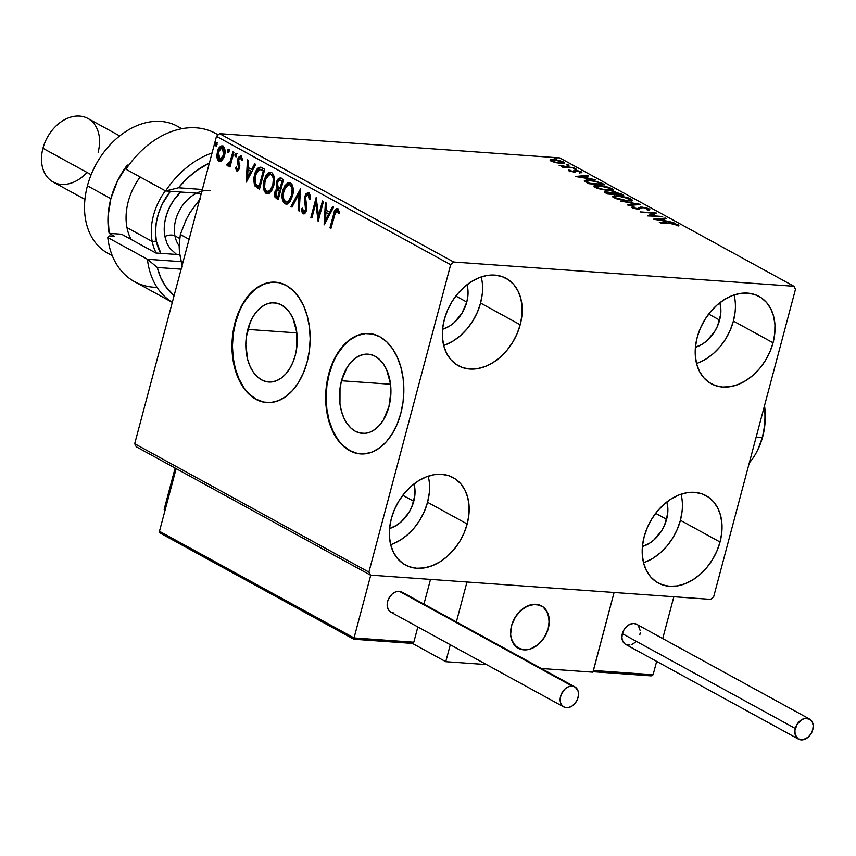 <?xml version="1.0" encoding="UTF-8"?>
<svg xmlns="http://www.w3.org/2000/svg" width="856" height="856" viewBox="0 0 856 856"><rect width="100%" height="100%" fill="white"/><g stroke="black" fill="none" stroke-linecap="round" stroke-linejoin="round"><path stroke-width="1.28" d="M341.501 380.76A39.708 25.627 94.1 0 1 368.037 354.149A39.708 25.627 94.1 0 1 388.924 406.75L383.306 420.093L379.39 425.368L374.928 429.423L370.102 432.12L365.073 433.329L360.066 433.029L355.251 431.21L350.81 427.957L346.937 423.388L343.759 417.675L341.405 411.051L339.96 403.754L340.014 388.314L341.501 380.76L347.119 367.417L351.035 362.142L355.497 358.075L360.333 355.39L365.351 354.17L370.359 354.48L375.185 356.299L379.615 359.552L383.499 364.121L386.677 369.824L390.464 383.745L390.935 391.427L388.924 406.75A39.708 25.627 94.1 0 1 362.388 433.361A39.708 25.627 94.1 0 1 341.501 380.76L390.529 384.248L341.501 380.76M247.823 329.41A39.708 25.627 94.1 0 1 274.348 302.799A39.708 25.627 94.1 0 1 295.234 355.401L292.838 362.463L289.617 368.743L285.711 374.019L281.25 378.085L276.413 380.77L271.395 381.979L266.377 381.68L261.562 379.861L257.132 376.608L253.248 372.039L250.07 366.325L247.716 359.702L245.811 344.733L246.335 336.964L250.22 322.348L253.44 316.067L257.356 310.792L261.808 306.726L266.644 304.041L271.662 302.831L276.681 303.131L281.496 304.95L285.925 308.203L289.81 312.772L292.987 318.486L296.786 332.395L296.732 347.846L295.234 355.401A39.708 25.627 94.1 0 1 268.709 382.011A39.708 25.627 94.1 0 1 247.823 329.41L296.839 332.898L247.823 329.41M275.621 282.202A60.337 38.948 -85.9 0 0 235.496 322.659L235.036 322.626A60.337 38.948 94.1 0 1 275.365 282.18A60.337 38.948 94.1 0 1 307.101 362.12L309.369 350.639L310.161 338.837L309.444 327.163L307.261 316.089L303.687 306.009L298.851 297.342L292.955 290.398L286.214 285.444L278.895 282.683L271.277 282.223L263.648 284.064L256.297 288.151L249.524 294.325L243.575 302.339L238.685 311.894L235.036 322.626L232.779 334.108L231.987 345.91L232.693 357.573L234.886 368.658L238.46 378.726L243.286 387.404L249.182 394.349L255.923 399.292L263.241 402.053L270.871 402.523L278.5 400.672L285.84 396.585L292.613 390.422L298.562 382.407L303.452 372.852L307.101 362.12A60.337 38.948 94.1 0 1 266.783 402.566A60.337 38.948 94.1 0 1 235.036 322.626L235.496 322.659A60.337 38.948 -85.9 0 0 267.051 402.577M369.31 333.551A60.337 38.948 -85.9 0 0 329.185 374.008L328.725 373.976A60.337 38.948 94.1 0 1 369.043 333.53A60.337 38.948 94.1 0 1 400.79 413.469L403.048 401.988L403.839 390.186L403.133 378.513L400.94 367.438L397.366 357.359L392.54 348.692L386.634 341.747L379.904 336.793L372.585 334.033L364.956 333.573L357.327 335.413L349.986 339.5L343.213 345.674L337.264 353.689L332.374 363.244L328.725 373.976L326.457 385.457L325.665 397.259L326.382 408.922L328.565 420.007L332.139 430.076L336.975 438.754L342.871 445.698L349.612 450.641L356.931 453.402L364.549 453.873L372.178 452.022L379.518 447.934L386.302 441.771L392.251 433.746L397.141 424.191L400.79 413.469A60.337 38.948 94.1 0 1 360.462 453.915A60.337 38.948 94.1 0 1 328.725 373.976L329.185 374.008A60.337 38.948 -85.9 0 0 360.729 453.926M392.594 543.999L400.308 540.125L407.606 534.7L414.218 527.917L419.879 520.041L424.383 511.385L427.551 502.279L467.183 524A49.787 36.455 -61.3 0 1 405.337 564.96A49.787 36.455 -61.3 0 1 391.331 518.597L394.498 509.491L399.003 500.835L404.663 492.96L411.276 486.187L418.573 480.751L426.288 476.878L434.12 474.716L441.76 474.342L448.919 475.765L455.317 478.943L460.721 483.758L464.915 490.007L467.74 497.454L469.077 505.832L468.895 514.788L467.183 524L464.016 533.117L459.522 541.773L453.851 549.638L447.239 556.421L439.941 561.846L432.226 565.72L424.405 567.892L416.765 568.266L409.607 566.832L403.197 563.655L397.794 558.85L393.61 552.602L390.785 545.144L389.437 536.776L389.619 527.81L391.331 518.597A49.787 36.455 -61.3 0 1 453.188 477.648A49.787 36.455 -61.3 0 1 467.183 524L427.551 502.279A49.787 36.455 118.7 0 0 428.214 476.182M698.453 362.784L706.168 358.91L713.465 353.475L720.078 346.701L725.749 338.826L730.254 330.17L733.41 321.064L773.054 342.785A49.787 36.455 -61.3 0 1 711.197 383.734A49.787 36.455 -61.3 0 1 697.191 337.382L700.358 328.265L704.863 319.609L710.534 311.745L717.135 304.961L724.443 299.536L732.158 295.662L739.98 293.49L747.62 293.116L754.778 294.55L761.177 297.728L766.58 302.532L770.775 308.791L773.599 316.239L774.947 324.606L774.755 333.573L773.054 342.785L769.886 351.891L765.382 360.547L759.711 368.422L753.109 375.206L745.801 380.631L738.097 384.505L730.264 386.666L722.625 387.051L715.466 385.617L709.068 382.439L703.664 377.624L699.47 371.376L696.645 363.928L695.297 355.561L695.489 346.594L697.191 337.382A49.787 36.455 -61.3 0 1 759.047 296.433A49.787 36.455 -61.3 0 1 773.054 342.785L733.41 321.064A49.787 36.455 118.7 0 0 734.084 294.967M645.445 562.018L653.16 558.144L660.457 552.719L667.07 545.935L672.73 538.06L677.235 529.404L680.402 520.298L720.035 542.019A49.787 36.455 -61.3 0 1 658.178 582.979A49.787 36.455 -61.3 0 1 644.183 536.616L647.35 527.51L651.855 518.854L657.515 510.979L664.128 504.205L671.425 498.77L679.14 494.896L686.961 492.735L694.601 492.361L701.76 493.784L708.169 496.962L713.572 501.776L717.767 508.025L720.592 515.473L721.929 523.84L721.747 532.807L720.035 542.019L716.868 551.136L712.363 559.792L706.703 567.656L700.09 574.44L692.793 579.865L685.078 583.738L677.257 585.911L669.617 586.285L662.458 584.851L656.049 581.673L650.646 576.869L646.451 570.62L643.637 563.162L642.289 554.795L642.471 545.828L644.183 536.616A49.787 36.455 -61.3 0 1 706.04 495.667A49.787 36.455 -61.3 0 1 720.035 542.019L680.402 520.298A49.787 36.455 118.7 0 0 681.066 494.201M445.612 344.765L453.316 340.891L460.624 335.456L467.226 328.683L472.897 320.807L477.402 312.151L480.569 303.045L520.202 324.766A49.787 36.455 -61.3 0 1 458.345 365.715A49.787 36.455 -61.3 0 1 444.35 319.363L447.517 310.247L452.011 301.601L457.682 293.726L464.294 286.942L471.592 281.517L479.307 277.644L487.128 275.471L494.768 275.097L501.926 276.531L508.336 279.709L513.739 284.513L517.923 290.773L520.748 298.22L522.096 306.587L521.914 315.554L520.202 324.766L517.035 333.872L512.53 342.528L506.87 350.404L500.257 357.187L492.949 362.612L485.245 366.486L477.413 368.658L469.773 369.032L462.615 367.599L456.216 364.421L450.812 359.616L446.618 353.357L443.793 345.91L442.445 337.542L442.638 328.576L444.35 319.363A49.787 36.455 -61.3 0 1 506.196 278.414A49.787 36.455 -61.3 0 1 520.202 324.766L480.569 303.045A49.787 36.455 118.7 0 0 481.233 276.948M467.002 284.706A31.683 23.198 -61.3 0 1 466.777 302.061L455.82 296.058L466.777 302.061A31.683 23.198 -61.3 0 1 442.563 329.282L449.432 326.147L454.076 322.691L461.898 313.371L466.777 302.061L467.858 296.197L467.975 290.494L467.002 284.706M666.835 501.969A31.683 23.198 -61.3 0 1 666.61 519.314L655.653 513.311L666.61 519.314A31.683 23.198 -61.3 0 1 642.407 546.545L649.276 543.4L653.92 539.943L661.731 530.624L664.598 525.113L667.701 513.45L667.819 507.747L666.835 501.969M719.853 302.724A31.683 23.198 -61.3 0 1 719.618 320.08L708.672 314.077L719.618 320.08A31.683 23.198 -61.3 0 1 695.414 347.301L702.284 344.166L706.928 340.709L714.739 331.39L717.606 325.879L720.709 314.216L720.827 308.513L719.853 302.724M413.983 483.95A31.683 23.198 -61.3 0 1 413.758 501.295L402.802 495.292L413.758 501.295A31.683 23.198 -61.3 0 1 389.555 528.527L396.424 525.381L401.068 521.925L408.879 512.605L411.747 507.094L414.85 495.431L414.967 489.728L413.983 483.95M453.744 262.032L219.543 133.654L559.738 157.9L793.94 286.268L453.744 262.032L450.684 264.707L368.893 572.108L134.692 443.729L216.482 136.339L450.684 264.707L368.893 572.108L370.434 575.114L710.64 599.361L713.69 596.675L795.481 289.285L793.94 286.268L453.744 262.032L450.684 264.707L216.482 136.339L134.692 443.729L136.232 446.746L370.434 575.114L710.64 599.361L713.69 596.675L795.481 289.285L793.94 286.268L559.738 157.9L219.543 133.654L216.482 136.339L219.543 133.654L453.744 262.032M550.419 159.762L551.093 161.056L555.662 162.629L561.279 163.475L564.179 163.089L562.82 161.698L558.508 160.307L552.602 159.494L550.119 160.275L554.378 162.308L560.766 163.442L564.286 162.929L563.269 161.923L553.661 159.548L550.098 160.061M574.055 167.936L559.096 165.251L563.055 166.695L561.322 166.567L562.296 167.102L574.055 167.936L559.096 165.251L563.055 166.695L561.322 166.567L562.296 167.102L574.055 167.936M568.812 170.772L574.601 172.035L577.094 170.943L579.683 171.617L579.919 172.334L581.855 172.334L577.725 170.644L574.504 170.365L572.429 171.446L568.609 169.863L568.812 170.772L573.745 172.002L576.741 170.911L581.566 172.719L581.16 171.735L575.713 170.376L572.718 171.468L568.609 169.863L568.812 170.772L568.609 169.863M602.003 183.259L592.384 180.381L586.51 179.985L584.359 180.702L588.842 183.719L604.935 184.864L602.003 183.259L601.822 183.944L602.003 183.259L589.335 180.06L584.52 181.065L588.842 183.719L604.935 184.864L602.003 183.259M623.692 195.147L615.443 192.022L611.944 191.83L611.505 192.611L605.021 191.765L604.807 192.375L607.6 194.002L623.692 195.147L613.624 191.808L611.505 192.611L604.603 192.022L607.6 194.002L623.692 195.147M640.673 204.456L620.375 201L636.703 204.135L627.566 204.937L628.625 205.526L640.502 204.359L620.375 201L636.703 204.135L627.566 204.937L628.625 205.526L640.673 204.456M662.662 216.504L650.688 215.648L656.349 213.048L640.256 211.903L653.235 213.283L647.532 215.894L662.662 216.504L650.688 215.648L656.349 213.048L640.256 211.903L653.235 213.283L647.532 215.894L662.662 216.504M678.68 225.973L678.145 224.796L677.877 225.802L678.145 224.796L670.205 223.127L659.334 222.357L674.442 224.026L678.68 225.973L677.963 224.7L674.025 223.523L660.308 222.892L671.018 223.651L678.904 225.663M653.684 219.254L673.811 222.614L666.3 220.966L662.758 219.018L666.621 218.676L665.572 218.098L653.524 219.168L673.811 222.614L666.3 220.966L662.758 219.018L666.621 218.676L665.572 218.098L653.684 219.254M638.255 209.56L638.961 207.88L638.373 209.142L638.565 208.415L636.96 209.003L633.622 208.254L634.135 206.97L632.381 206.478L632.103 207.623L632.381 206.478L632.103 207.623L638.105 209.121L643.006 207.623L647.5 208.789L646.794 209.677L648.399 210.169L649.083 208.864L645.617 207.676L640.748 207.077L637.335 208.607L634.082 207.901L633.365 207.323L634.135 206.97L632.381 206.478L631.739 207.398L638.715 209.153L641.743 207.687L644.258 207.783L647.671 208.885L646.794 209.677L648.399 210.169L649.832 209.613L649.083 208.864L648.912 210.084M627.362 200.957L630.947 200.914L632.21 200.004L627.908 197.661L618.321 195.692L612.736 196.185L613.517 197.415L616.523 198.785L626.613 200.903L632.22 200.24L630.883 198.892L617.583 195.639L612.65 196.345L614.041 197.725L627.362 200.957M608.605 190.674L612.19 190.631L613.452 189.722L609.151 187.378L600.334 185.495L593.978 185.902L594.76 187.132L597.766 188.502L607.867 190.621L613.463 189.957L612.126 188.609L598.826 185.356L593.893 186.062L595.284 187.443L608.605 190.674M575.746 176.539L595.883 179.899L588.372 178.251L584.83 176.304L588.693 175.962L587.633 175.384L575.585 176.454L595.883 179.899L588.372 178.251L584.83 176.304L588.693 175.962L587.633 175.384L575.746 176.539M575.992 169.541L573.691 168.707L576.527 169.199M568.555 165.465L566.255 164.63L569.09 165.122M556.432 158.82L554.121 157.986L556.956 158.478M220.292 161.442L218.943 161.185L222.207 160.211L224.112 156.894L224.968 150.142L224.112 147.253L222.539 145.937L221.212 145.959L219.029 147.938L216.91 154.487L217.071 157.986L218.205 160.596L219.767 161.452L221.447 160.907L224.518 155.567C225.642 151.448 225.128 148.291 222.956 146.119L222.036 145.83M227.289 165.754L230.531 164.352L229.964 166.492L230.531 164.352L229.611 164.288L229.044 166.428L230.007 166.963L233.881 152.4L232.918 151.865L229.932 162.137L228.927 163.721L227.557 163.56L226.68 164.855L227.921 165.839L229.611 164.288L229.044 166.428L230.007 166.963L233.881 152.4L232.918 151.865L230.136 161.677L226.68 164.855L227.643 165.871M237.529 169.114L239.455 167.701L237.08 169.081L236.245 166.867L235.346 167.797L236.267 167.872L237.583 170.965L236.877 170.997L238.064 170.719L239.327 168.75L239.808 165.679L238.535 160.982L238.963 158.692L240.483 157.772L241.403 160.04L242.323 158.991L240.611 155.824L238.182 157.611L237.401 161.431L238.535 167.637L237.305 169.146L236.245 166.867L235.346 167.797L236.663 170.9L237.583 170.965L236.267 167.872L235.346 167.797L237.166 171.05M261.84 167.722L258.897 167.316L256.8 169.263L254.938 173.062L253.676 178.776L254.446 185.303L259.464 189.251L264.761 169.328L260.053 167.134L254.425 174.785L254.746 185.838L259.464 189.251L264.761 169.328L261.84 167.722M281.003 178.219C278.895 177.62 277.408 178.968 276.52 182.253L277.44 182.317L277.109 185.645L278.072 188.502L277.44 182.317L276.52 182.253L277.151 188.438L278.072 188.502L275.76 192.086L278.072 188.502L277.151 188.438L274.84 192.022L275.76 192.086L275.514 196.088L277.355 198.613L275.76 192.086L274.84 192.022L276.435 198.549L278.221 199.534L283.518 179.61L280.329 177.973L277.719 179.482L276.21 183.89L277.151 188.438L275.225 190.867L274.509 194.012L275.054 197.319L278.221 199.534L283.518 179.61L280.083 177.941M300.499 188.909L290.986 206.531L292.046 207.109L299.14 193.681L298.177 210.469L299.236 211.047L300.499 188.909L290.986 206.531L292.046 207.109L299.14 193.681L298.177 210.469L299.236 211.047L300.499 188.909M322.487 200.967L318.539 215.787L316.185 197.511L310.878 217.435L311.851 217.959L315.8 203.107L318.154 221.415L323.45 201.492L322.487 200.967L318.539 215.787L316.185 197.511L310.878 217.435L311.851 217.959L315.8 203.107L318.154 221.415L323.45 201.492L322.487 200.967M337.703 208.714C335.499 208.704 334.108 210.608 333.54 214.439L334.461 214.503L330.876 227.953L334.461 214.503L333.54 214.439L329.956 227.889L330.93 228.424L335.713 211.496L337.328 210.876L338.569 213.583L339.468 212.32L337.703 208.714L336.205 208.725L334.964 210.159L329.956 227.889L330.93 228.424L334.45 215.166L337.168 210.769L338.569 213.583L339.468 212.32L337.05 208.511M324.296 224.786L333.637 207.077L332.588 206.499L329.592 212.17L326.05 210.234L326.446 203.139L325.398 202.562L324.135 224.7L333.637 207.077L332.588 206.499L329.592 212.17L326.05 210.234L326.446 203.139L325.398 202.562L324.296 224.786M304.03 213.807L302.992 213.69L306.48 210.276L306.79 206.97L305.496 197.276L308.16 194.868L309.08 194.933L310.172 199.33L309.08 194.933L308.16 194.868L309.251 199.266L310.311 198.688L308.631 192.782L306.159 193.52L304.329 197.661L305.678 207.655L305.185 210.683L303.548 211.657L302.543 208.179L301.451 208.982L301.794 211.742L303.259 213.807L305.121 213.08L306.234 211.079L306.812 207.387L305.335 199.94L305.581 196.976L306.555 195.243L307.957 194.783L308.77 195.628L309.251 199.266L310.311 198.688L309.851 194.44L307.989 192.579L304.533 196.72L305.485 209.827L303.548 211.657L302.543 208.179L301.451 208.982L303.559 213.861M292.538 195.864L293.287 190.278L292.303 184.982L290.43 182.81L288.012 182.66L284.834 185.731L283.058 189.754L282.116 194.366L282.459 199.983L284.374 203.428L287.349 203.889L290.13 201.374L292.538 195.864C294.09 190.214 293.383 185.859 290.43 182.81L289.253 182.456L282.812 190.642C281.217 196.356 281.924 200.743 284.93 203.792L286.022 204.124L292.538 195.864M273.781 185.581L274.53 179.995L273.556 174.71L271.673 172.527L269.255 172.377L266.077 175.448L264.055 180.359L263.274 185.998L264.269 191.337L266.462 193.659L269.276 193.253L271.876 190.289L273.781 185.581C275.332 179.931 274.637 175.587 271.673 172.527L270.496 172.174L264.055 180.359C262.46 186.073 263.166 190.46 266.184 193.52L267.265 193.841L273.781 185.581M246.368 182.071L255.709 164.363L254.66 163.785L251.664 169.456L248.122 167.519L248.518 160.425L247.47 159.847L246.207 181.986L255.709 164.363L254.66 163.785L251.664 169.456L248.122 167.519L248.518 160.425L247.47 159.847L246.368 182.071M236.256 156.776L235.881 154.669L234.961 154.604L235.742 156.734L236.652 155.193L236.384 153.524L235.454 153.62L234.897 154.893L235.165 156.562L236.096 156.477L236.01 153.32L236.93 153.395M228.809 152.7L228.445 150.592L227.525 150.528L228.306 152.657L229.205 151.116L228.948 149.447L228.017 149.543L227.461 150.827L227.728 152.486L228.648 152.4L228.573 149.244L229.494 149.319M216.686 146.044L216.322 143.947L215.402 143.883L216.183 146.012L217.082 144.471L216.825 142.802L215.894 142.899L215.338 144.172L215.594 145.841L216.525 145.755L216.45 142.599L217.371 142.663M443.675 345.46A49.787 36.455 118.7 0 0 480.569 303.045L482.27 293.833M643.519 562.713A49.787 36.455 118.7 0 0 680.402 520.298L682.114 511.086M696.527 363.479A49.787 36.455 118.7 0 0 733.41 321.064L735.122 311.851M390.668 544.694A49.787 36.455 118.7 0 0 427.551 502.279L429.263 493.067M332.824 363.276L329.185 374.008L326.917 385.489L326.125 397.291L326.842 408.954L329.025 420.039L332.599 430.108L337.435 438.786M343.331 445.73L350.072 450.673L357.391 453.434M365.416 333.605L357.787 335.445L350.446 339.532L343.673 345.706L337.724 353.721M239.145 311.926L235.496 322.659L233.239 334.14L232.447 345.942L233.153 357.605L235.346 368.69L238.92 378.769L243.746 387.436M249.642 394.381L256.383 399.335L263.702 402.085M271.737 282.255L264.108 284.106L256.757 288.183L249.984 294.357L244.035 302.371M337.885 208.575L335.884 210.223L334.461 214.503L337.499 208.629M339.49 213.647L338.644 211.464L337.478 210.79M337.788 210.737L337.168 210.769M337.96 210.779L339.308 213.08M325.141 223.181L326.286 203.054L325.141 223.181M330.512 212.245L329.592 212.17L330.512 212.245L333.326 206.906L330.512 212.245M326.414 220.003L329.549 214.054L325.922 212.502L329.549 214.054L328.629 213.989L329.549 214.054L326.414 220.003L325.494 219.939L325.922 212.502L328.629 213.989L325.494 219.939L326.414 220.003M318.657 219.543L316.72 203.172L315.8 203.107L316.72 203.172L318.657 219.543M311.948 217.585L310.878 217.435L311.798 217.499L316.613 199.416L311.948 217.585M319.459 215.851L318.539 215.787L319.459 215.851L323.3 201.417L319.459 215.851M302.992 213.69L303.912 213.754L302.371 209.057L301.451 208.982L302.585 208.896L302.714 211.817L304.18 213.872M304.618 211.785L303.548 211.657M304.469 211.721L306.405 209.902L305.485 209.827L306.405 209.902L306.512 207.002L305.592 206.938L306.512 207.002L305.838 204.359L304.918 204.295L305.838 204.359L305.453 196.784L304.533 196.72L305.453 196.784L308.428 192.686M308.278 192.728L306.555 194.237L305.25 197.736L306.619 208.447L306.106 210.747L304.768 211.828M299.258 210.63L298.177 210.469L299.097 210.533L300.06 193.745L299.14 193.681L300.06 193.745L299.258 210.63M292.228 206.767L290.986 206.531L291.907 206.596L300.403 190.492L292.228 206.767M286.493 204.113L285.851 203.856C282.844 200.807 282.138 196.42 283.732 190.706L282.812 190.642L283.732 190.706L289.724 182.521M290.163 182.521L287.766 183.441L285.754 185.795L283.036 194.43L283.946 201.684L285.294 203.493L287.049 204.199M284.245 202.262L284.791 203M289.884 184.65L292.324 186.694L293.02 192.45L291.511 198.153L288.301 201.845M286.739 201.963L285.433 201.727C283.069 199.223 282.523 195.703 283.775 191.177C284.941 186.544 286.985 184.447 289.916 184.875L290.837 184.939L289.916 184.875C292.27 187.336 292.816 190.834 291.564 195.339L292.485 195.403C293.736 190.899 293.191 187.411 290.837 184.939L289.916 184.875L291.404 186.629L292.089 189.379L291.564 195.339C290.409 199.94 288.365 202.07 285.433 201.727L283.368 198.057L283.593 191.905L286.161 186.137L289.446 184.671M289.938 184.661L289.018 184.596L289.916 184.875M286.353 201.791C289.285 202.134 291.329 200.004 292.485 195.403L291.564 195.339L288.504 201.064L285.433 201.727M277.44 182.317L280.565 178.037L278.639 179.546L277.44 182.317M281.239 178.037L280.543 178.037M277.419 187.207L277.719 187.892M279.805 180.434L280.822 180.188M281.817 180.573L282.929 181.183L281.817 180.573L282.929 181.183L280.95 188.588L280.04 188.523L278.061 187.175L277.483 182.777L279.741 180.102L281.817 180.573L280.233 180.209M278.981 190L280.415 190.631L278.714 197.019L276.788 196.399L275.825 192.514L277.943 189.925L279.912 190.364L278.435 190.032M278.992 190.299L280.415 190.631L278.992 190.299L279.495 190.567L277.793 196.955L278.714 197.019L280.415 190.631L279.495 190.567L277.793 196.955L275.846 195.425L275.685 193.103L277.109 190.203L278.992 190.299M282.009 181.119L280.04 188.523L280.95 188.588L282.929 181.183L282.009 181.119L280.04 188.523L277.558 186.298L277.483 182.777L279.388 180.124L282.009 181.119M267.735 193.831L267.093 193.584C264.087 190.524 263.381 186.137 264.975 180.423L264.055 180.359L264.975 180.423L270.967 172.249M271.406 172.238L269.009 173.158L266.997 175.512L264.279 184.158L265.189 191.402L266.548 193.21L268.292 193.916M265.499 191.979L266.034 192.718M271.127 174.378L272.925 175.352L274.006 177.727L274.059 183.666L272.101 189.09L270.667 190.856L268.559 191.776M267.992 191.68L266.676 191.444C264.311 188.941 263.766 185.431 265.018 180.894C266.184 176.261 268.228 174.164 271.17 174.592L272.08 174.656L271.17 174.592C273.513 177.064 274.059 180.552 272.807 185.056L273.727 185.121C274.979 180.616 274.434 177.128 272.08 174.656L271.17 174.592L272.657 176.347L273.332 179.097L272.807 185.056C271.652 189.657 269.608 191.787 266.676 191.444L264.611 187.774L265.018 180.894L267.404 175.865L270.699 174.389M271.192 174.378L270.271 174.314L271.17 174.592M267.596 191.519C270.528 191.851 272.572 189.722 273.727 185.121L272.807 185.056L269.747 190.781L266.676 191.444M261.016 167.209L258.705 168.161L256.875 170.729L254.521 179.717L255.366 185.367L259.561 188.866L254.746 185.838L255.666 185.902L255.345 174.849L254.425 174.785L255.345 174.849L260.524 167.198M260.748 169.413L264.172 170.9L259.957 186.736L264.172 170.9L263.252 170.836L259.036 186.672L259.957 186.736L255.762 184.233L255.388 175.32L259.475 169.349L264.172 170.9L263.252 170.836L259.036 186.672L255.762 184.233L254.714 179.995L255.741 174.132L257.731 170.376L259.475 169.349L263.252 170.836L259.475 169.349M247.213 180.466L248.358 160.34L247.213 180.466M252.584 169.531L251.664 169.456L252.584 169.531L255.398 164.191L252.584 169.531M248.486 177.288L251.621 171.339L247.983 169.788L251.621 171.339L250.701 171.275L251.621 171.339L248.486 177.288L247.566 177.224L247.983 169.788L250.701 171.275L247.566 177.224L248.486 177.288M242.323 160.104L241.403 157.836L240.483 157.772L241.403 160.04L242.323 158.991L240.846 155.92L237.679 159.013L238.599 159.077L238.321 161.506L238.599 159.077L237.679 159.013L237.401 161.431L238.321 161.506L239.006 164.213L238.321 161.506L237.401 161.431L238.086 164.149L239.006 164.213L239.487 165.7L239.006 164.213L238.086 164.149L238.653 166.182L239.573 166.246L239.584 166.984L239.455 167.701L239.573 166.246L238.653 166.182L239.22 168.332L238.46 169.178L237.08 169.081M240.846 155.92L240.311 155.76M240.782 155.888L238.599 159.077L241.767 155.995M236.663 170.9L239.53 168.097L238.674 159.462L240.793 157.793M241.092 157.75L240.483 157.772M241.403 157.836L242.216 159.409M236.213 153.385L234.961 154.604L235.881 154.669L237.133 153.449M236.748 153.417L235.817 154.968L236.085 156.637M228.37 164.095L229.066 164.191L227.6 164.919L228.199 165.829L226.68 164.855L227.6 164.919L227.921 164.063M228.841 164.127L231.045 161.741L230.136 161.677L231.045 161.741L232.532 156.83L231.612 156.766L232.532 156.83L233.731 152.315L231.045 161.741L228.841 164.127M228.777 149.308L227.525 150.528L229.697 149.372M229.312 149.34L228.381 150.891L228.638 152.561M218.943 161.185L219.864 161.249L217.895 157.418L216.975 157.354L218.943 161.185L219.832 161.463M222.956 146.119C220.334 145.67 218.483 147.521 217.403 151.662L216.975 157.354L217.895 157.418L218.323 151.726L217.403 151.662L218.323 151.726L222.496 145.927M223.02 145.905L219.949 148.002L218.013 153.128L218.312 159.237L220.688 161.517M218.537 159.772L219.125 160.661M222.753 147.788L224.411 149.169L224.7 154.101L223.181 158.071L220.666 159.601M220.484 159.526L224.475 155.086L223.555 155.022L224.475 155.086L223.405 147.97L222.485 147.906L223.555 155.022L220.003 159.58L218.376 152.186L221.886 147.724L223.694 148.174M221.661 159.505L220.998 159.644M223.405 147.97L222.314 147.831M216.654 142.663L215.402 143.883L216.322 143.947L217.574 142.727M217.178 142.695L216.258 144.236L216.514 145.905M325.922 212.502L328.629 213.989L325.494 219.939L325.922 212.502M247.983 169.788L250.701 171.275L247.566 177.224L247.983 169.788M218.376 152.186L220.548 148.216L222.164 147.778L223.491 149.105L223.555 155.022L220.741 159.43L219.425 159.398L218.43 158.167L218.376 152.186M677.46 225.738L676.508 225.353M665.38 218.783L665.572 218.098L665.38 218.783M662.576 219.703L662.758 219.018L662.576 219.703M657.483 219.489L661.528 219.125L664.235 220.613L657.376 219.874L661.528 219.125L664.235 220.613L657.483 219.489M649.18 216.001L652.925 214.428L653.235 213.283L652.925 214.428L649.18 216.001M653.053 213.968L654.433 214.075L653.053 213.968M649.822 209.634L642.064 207.099L638.961 207.88L638.662 209.014L641.754 208.233M647.5 208.789L647.618 210.383M632.381 206.478L632.081 207.612L633.205 207.933L632.103 207.623M633.761 207.751L634.135 206.97M641.914 207.655L642.064 207.099L641.914 207.655M647.832 209.57L648.773 209.998L649.083 208.864M649.019 210.148L647.232 209.346M641.048 208.201L638.49 209.292M636.522 204.819L636.703 204.135L636.522 204.819M612.96 196.987L618.546 196.163L629.267 198.795L630.572 200.026L630.883 198.892L630.572 200.026L631.61 200.732M631.91 201.149L630.273 199.876L625.79 200.379L615.646 197.822L615.496 198.399L614.683 196.602L617.583 195.639L627.544 198.036L630.23 199.994L626.26 200.86L615.646 197.822L614.619 196.72L614.308 197.864M614.651 196.72L612.885 197.019M629.995 201.01L630.305 199.855M605.46 192.825L606.423 192.846M606.754 192.279L606.904 191.712L606.754 192.279M611.205 193.745L613.324 192.942M613.485 192.354L613.624 191.808L613.485 192.354M620.985 194.451L621.167 193.766L620.985 194.451M613.014 192.932L611.644 192.964M606.594 192.857L605.224 192.835M608.284 193.584L607.279 193.039L607.097 193.724L607.899 192.247L613.442 193.948L608.156 194.044L607.279 193.039L607.899 192.247L613.442 193.948L608.284 193.584M613.249 192.975L613.452 192.365L616.17 192.557L621.071 194.494L615.09 194.066L613.249 192.975L614.597 192.343L621.071 194.494L614.972 194.526L614.597 193.798L614.415 194.483L614.597 193.798L613.249 192.975L613.046 193.734L613.024 192.589L612.725 193.724M612.939 194.109L614.298 194.943M607.279 193.039L606.572 192.354L607.899 192.247M611.548 189.604L612.126 188.609L611.826 189.743L612.864 190.46M613.153 190.867L611.526 189.593M596.889 187.539L595.862 186.437L599.788 185.891L610.51 188.513L611.548 189.572L607.514 190.588L596.889 187.539L596.739 188.117L596.268 186.073L602.324 186.169L609.429 187.999L611.452 189.208L611.109 189.957L603.705 189.636L596.889 187.539M595.562 187.582L595.862 186.437M611.238 190.728L611.548 189.572M586.553 181.461L587.976 180.53L595.123 181.279L602.314 184.222L589.527 183.302L586.553 181.461L590.298 180.584L598.269 182.2L602.196 184.671L589.41 183.762L588.885 182.959L588.703 183.644L588.885 182.959L586.553 181.461L586.317 182.328L586.371 181.033L586.071 182.178M584.755 181.311L586.349 181.119M586.938 181.108L584.637 181.344M587.451 176.069L587.633 175.384L587.451 176.069M584.648 176.989L584.83 176.304L584.648 176.989M579.555 176.775L583.599 176.411L586.307 177.898L579.448 177.16L583.599 176.411L586.307 177.898L579.555 176.775M570.192 170.847L570.192 170.248M573.402 171.981L573.552 171.414L573.402 171.981M573.488 172.109L574.216 170.419L573.552 171.414M574.216 170.419L573.916 171.553L575.414 171.51L575.713 170.376L575.574 171.521M580.935 172.57L581.16 171.735L580.935 172.57M581.566 172.719L581.16 171.735M579.822 171.692L579.919 172.334M575.243 171.96L575.853 170.954M575.713 171.532L573.552 171.789M574.376 168.653L573.841 169.006M566.94 164.577L566.405 164.93M550.59 160.757L551.831 160.639M562.456 162.811L562.959 163.068L563.269 161.923L563.473 163.378M563.644 163.507L562.018 162.608M552.302 160.639L550.355 160.81M552.345 161.238L552.912 161.185M552.537 161.163L551.874 160.564L552.655 160.093L556.336 160.275L561.097 161.484L562.371 162.726L559.696 163.346L553.65 161.656L552.537 161.163L554.635 160.083L561.825 161.827L559.813 162.918L552.409 161.666L551.874 160.489L551.574 161.624M561.825 161.827L562.221 163.689M554.816 157.932L554.281 158.285M370.434 575.114L136.232 446.746L134.692 443.729L368.893 572.108L370.434 575.114M511.546 625.768A24.139 17.676 -61.3 0 1 541.538 605.92A24.139 17.676 -61.3 0 1 548.322 628.39L549.156 623.928L548.589 615.518L545.186 608.884L542.565 606.551L535.995 604.315L528.494 605.545L521.218 610.061L515.269 617.155L511.546 625.768L510.625 634.585L511.278 638.64L512.648 642.257L517.302 647.618L523.872 649.854L527.585 649.672L531.373 648.623L538.659 644.108L544.609 637.003L548.322 628.39A24.139 17.676 -61.3 0 1 518.329 648.249A24.139 17.676 -61.3 0 1 511.546 625.768M592.887 672.174L541.366 668.504L592.887 672.174L614.094 592.48L466.98 581.994L614.094 592.48L592.887 672.174M486.529 664.588L445.773 661.688L412.282 643.327L445.773 661.688L450.288 644.728L445.773 661.688L486.529 664.588M456.366 621.905L466.98 581.994L456.366 621.905M532.785 604.422L532.785 604.422A24.139 17.676 -61.3 0 1 541.538 605.92A24.139 17.676 -61.3 0 1 547.808 630.134A24.139 17.676 -61.3 0 1 527.093 649.747A24.139 17.676 -61.3 0 1 518.329 648.249A24.139 17.676 -61.3 0 1 512.07 624.035A24.139 17.676 -61.3 0 1 532.785 604.422L525.242 607.129L518.404 612.875L515.59 616.63L511.706 625.19L510.593 634.029L511.15 638.137L514.381 644.932L519.977 649.009L527.093 649.747L530.88 648.805L538.21 644.493L544.277 637.527L548.161 628.978L549.274 620.14L547.444 612.35L542.939 606.808L539.89 605.16L532.785 604.422M651.17 675.876L650.196 675.737L652.069 675.726L653.107 674.721L656.659 661.388L653.107 674.721L593.347 670.462L614.094 592.48L673.854 596.739L662.726 638.565L673.854 596.739L614.094 592.48L593.112 671.735L593.347 670.462L653.107 674.721L651.17 675.876L593.187 671.682M411.864 643.359L413.801 642.203L354.042 637.945L353.806 639.218L412.763 643.209L413.801 642.203L417.856 626.956L413.801 642.203L354.042 637.945L370.755 575.136L354.042 637.945L159.462 531.298L176.143 468.617L159.462 531.298L159.869 532.71L161.474 533.705M423.934 604.133L430.515 579.394L423.934 604.133M353.881 639.165L354.042 637.945L159.462 531.298L160.564 533.309M809.541 719.029L636.586 624.238A11.47 8.399 118.7 0 0 622.344 633.665A11.47 8.399 118.7 0 0 625.565 644.343L798.52 739.145A11.47 8.399 -61.3 0 1 795.299 728.467L622.344 633.665L795.299 728.467A11.47 8.399 -61.3 0 1 809.541 719.029A11.47 8.399 -61.3 0 1 812.761 729.708A11.47 8.399 -61.3 0 1 798.52 739.145M812.761 729.708L813.2 725.524L812.237 721.875L810.033 719.329L805.143 718.355L801.569 719.746L797.064 724.369L794.903 730.585L795.171 734.576L798.027 738.846L802.907 739.819L808.171 737.177L810.996 733.806L812.761 729.708M637.078 624.538L633.954 623.478L630.39 624.056L626.934 626.207L624.11 629.577L622.344 633.665L621.905 637.859L622.868 641.497L625.073 644.044M626.549 644.782L629.952 645.017M631.76 644.525L635.216 642.375M639.807 634.917L640.202 632.787M640.245 630.722L638.319 625.64M574.825 686.844L401.881 592.052A11.47 8.399 118.7 0 0 399.249 591.282L572.193 686.084A11.47 8.399 -61.3 0 1 574.825 686.844A11.47 8.399 -61.3 0 1 577.479 699.256A11.47 8.399 -61.3 0 1 566.447 707.709A11.47 8.399 -61.3 0 1 563.804 706.949A11.47 8.399 -61.3 0 1 561.162 694.537A11.47 8.399 -61.3 0 1 572.193 686.084L399.249 591.282A11.47 8.399 118.7 0 0 388.207 599.746A11.47 8.399 118.7 0 0 390.86 612.158L563.804 706.949M572.193 686.084L568.641 686.673L565.174 688.812L561.311 694.173L560.188 698.4L560.455 702.391L562.071 705.547L564.789 707.388L568.202 707.623L571.776 706.232L574.986 703.429L577.329 699.62L578.453 695.404L578.185 691.402L575.318 687.143L572.193 686.084M402.374 592.352L399.249 591.282L395.686 591.87L392.23 594.01L389.394 597.392L387.629 601.479L387.201 605.663L388.153 609.312L390.368 611.858M391.845 612.586L393.493 612.917M164.138 509.427L175.138 468.072L164.138 509.427L165.144 509.983L164.138 509.427M165.604 190.952L178.508 187.785A78.442 57.448 -61.3 0 1 209.378 163.025L195.971 171.029L186.833 178.733L178.508 187.785L202.337 189.486L178.508 187.785L165.604 190.952A84.477 61.867 -61.3 0 1 212.053 152.967A84.477 61.867 118.7 0 0 165.604 190.952L201.278 193.488L165.604 190.952L125.971 169.231L165.604 190.952M112.115 255.281A72.407 53.029 -61.3 0 1 87.43 185.816A72.407 53.029 118.7 0 0 107.803 253.248L112.286 255.709M87.034 172.452A36.209 26.515 -61.3 0 1 53.136 181.996A36.209 26.515 -61.3 0 1 42.95 148.291A36.209 26.515 118.7 0 0 53.136 181.996L84.926 199.427M91.153 174.699L42.95 148.291L91.153 174.699M110.852 198.656L87.43 185.816L110.852 198.656A72.407 53.029 -61.3 0 1 127.33 165.026L128.453 165.647L127.33 165.026L117.443 181.108L110.852 198.656L108.027 216.472L109.161 233.335A72.407 53.029 -61.3 0 1 110.852 198.656M114.565 236.299L109.161 233.335L121.606 234.223L155.835 252.991L179.685 254.681L155.835 252.991L121.606 234.223L109.161 233.335L114.565 236.299L109.322 235.924L114.565 236.299M157.055 287.349A84.477 61.867 -61.3 0 1 107.792 237.54L147.425 259.261L157.301 267.479L181.14 269.18L157.301 267.479A78.442 57.448 -61.3 0 0 174.089 295.641L165.358 286.065L160.586 277.365L157.301 267.479L147.425 259.261L180.894 261.647L147.425 259.261A84.477 61.867 118.7 0 0 172.313 302.329A84.477 61.867 -61.3 0 1 147.425 259.261L107.792 237.54A84.477 61.867 118.7 0 0 134.424 281.603L172.302 302.371M218.184 134.841L215.637 133.44A84.477 61.867 118.7 0 0 125.971 169.231A84.477 61.867 -61.3 0 1 218.109 134.906M181.889 128.71L177.406 126.249A72.407 53.029 118.7 0 0 87.43 185.816A72.407 53.029 -61.3 0 1 181.44 128.796M107.792 237.54L109.322 235.924L107.792 237.54M119.733 135.933L87.943 118.503A36.209 26.515 118.7 0 0 42.95 148.291A36.209 26.515 -61.3 0 1 79.629 116.095A36.209 26.515 -61.3 0 1 98.119 152.218M152.197 241.446A54.313 39.772 118.7 0 0 156.209 253.012A54.313 39.772 -61.3 0 1 152.197 241.446L126.977 227.621A54.313 39.772 118.7 0 0 131.118 239.434A54.313 39.772 -61.3 0 1 126.977 227.621L152.197 241.446A54.313 39.772 -61.3 0 1 165.379 190.824A54.313 39.772 118.7 0 0 152.197 241.446L156.37 241.157L152.197 241.446M160.864 253.344A51.296 37.568 -61.3 0 1 156.37 241.157L155.503 232.286L156.231 222.935L158.499 213.433L162.233 204.167L170.398 191.295A51.296 37.568 -61.3 0 0 156.37 241.157L160.864 253.344M210.266 190.524A33.191 24.31 118.7 0 0 183.623 204.028A33.191 24.31 118.7 0 0 174.913 235.839A7.244 3.702 -11 0 0 164.898 236.545A40.425 29.607 -61.3 0 1 180.755 192.033L173.511 200.539L169.52 207.387L166.578 214.685L164.791 222.175L164.224 229.558L164.898 236.545L166.802 242.869L169.852 248.294L176.582 254.467M196.645 193.167A33.191 24.31 118.7 0 0 174.913 235.839L179.685 238.45L174.913 235.839A33.191 24.31 118.7 0 0 179.15 245.726M182.071 265.627L179.621 252.991M190.631 211.603L199.587 199.78M182.264 267.029L179.439 252.488L179.15 245.961L180.338 234.48L186.105 219.767L190.032 212.523L200.347 198.881L190.032 212.523L186.105 219.767L180.338 234.48L189.09 239.284L180.338 234.48L179.15 245.961L179.439 252.488L182.264 267.029M140.149 176.999A54.313 39.772 118.7 0 0 126.977 227.621A54.313 39.772 -61.3 0 1 140.149 176.999M164.898 236.545A7.244 3.702 169 0 1 174.913 235.839M762.204 437.502A54.313 35.053 94.1 0 1 757.26 450.802A54.313 35.053 94.1 0 1 749.31 462.818A54.313 35.053 -85.9 0 0 762.204 437.502L756.158 437.074L762.204 437.502A54.313 35.053 -85.9 0 0 764.344 406.311A54.313 35.053 94.1 0 1 762.204 437.502L762.707 436.678L762.204 437.502M757.26 450.802L758.031 449.24A51.296 33.106 -85.9 0 0 762.707 436.678L757.935 449.443M764.515 405.669L765.296 416.893L764.622 426.919L762.707 436.678A51.296 33.106 -85.9 0 0 764.515 405.669M307.989 192.579L308.909 192.643M277.943 189.925L278.863 189.989M279.741 180.102L280.661 180.167M221.886 147.724L222.806 147.788M220.003 159.58L220.923 159.644M633.365 207.334L633.055 208.468M606.54 192.407L606.241 193.542M569.893 170.483L569.593 171.628M573.788 171.179L573.488 172.324M580.197 172.109L579.897 173.244M575.671 171.157L575.371 172.302M593.015 671.692L650.913 675.865M411.608 643.348L353.817 639.229L160.714 533.395"/></g></svg>
